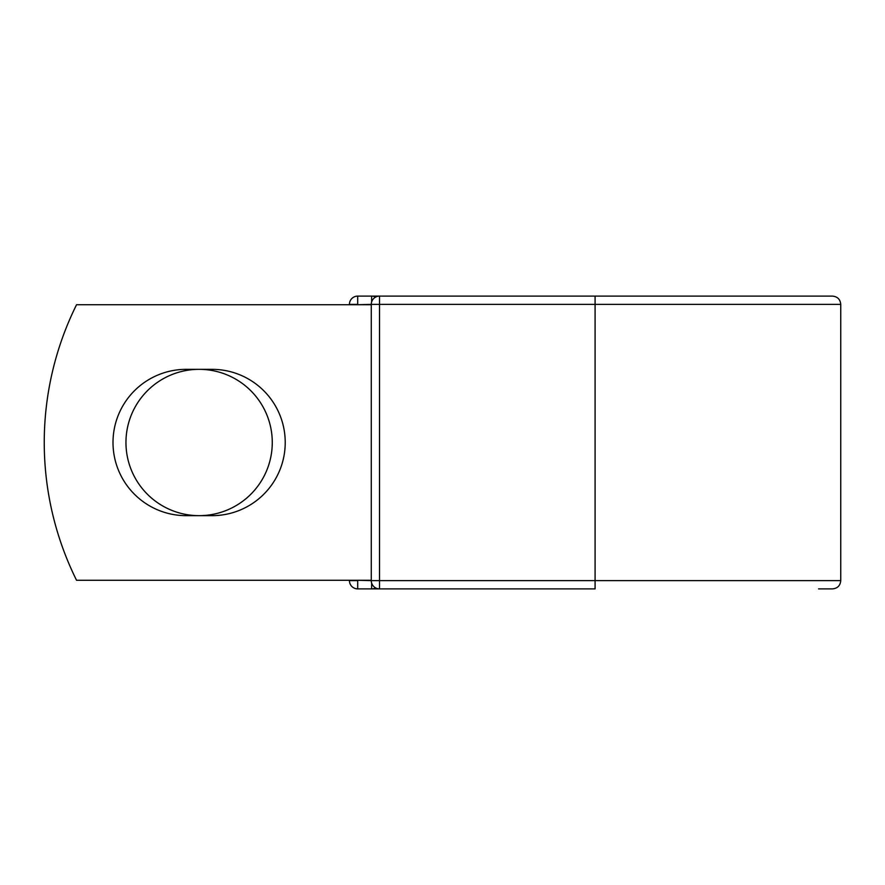 <?xml version="1.0" encoding="UTF-8"?>
<svg xmlns="http://www.w3.org/2000/svg" width="885" height="885" viewBox="0 0 885 885"><rect width="100%" height="100%" fill="white"/><g stroke="black" fill="none" stroke-linecap="round" stroke-linejoin="round"><path stroke-width="1.33" d="M113.003 442.5A73.156 73.156 0 0 0 186.16 515.656L212.068 515.656A73.156 73.156 0 0 0 285.224 442.5A73.156 73.156 0 0 0 212.068 369.344L186.16 369.344A73.156 73.156 0 0 0 113.003 442.5M125.958 442.5A73.156 73.156 0 0 1 199.114 369.344A73.156 73.156 0 0 1 272.27 442.5A73.156 73.156 0 0 1 199.114 515.656A73.156 73.156 0 0 1 125.958 442.5M595.085 296.11L379.532 296.11L379.532 304.374L840.75 304.374C840.263 299.351 837.509 296.597 832.486 296.11L595.085 296.11L595.085 588.89L357.695 588.89A8.264 8.264 0 0 1 349.431 580.626L349.431 580.283M349.431 304.717L349.431 304.374A8.264 8.264 0 0 1 357.695 296.11L371.611 296.11A8.264 8.264 0 0 1 375.572 297.117A8.264 8.264 0 0 0 371.611 296.11L379.532 296.11A8.264 8.264 0 0 0 371.269 304.374L357.695 304.717M818.57 588.89L832.486 588.89C837.509 588.403 840.263 585.649 840.75 580.626L840.75 304.374M357.695 580.283L371.269 580.626L371.269 304.374A8.264 8.264 0 0 1 379.532 296.11M371.269 580.283L76.552 580.283A310.004 310.004 0 0 1 76.552 304.717L371.269 304.717M371.611 588.89A8.264 8.264 0 0 0 375.572 587.883A8.264 8.264 0 0 1 371.611 588.89L371.611 582.983M371.269 580.626A8.264 8.264 0 0 0 379.532 588.89L379.532 580.626L371.269 580.626M349.431 304.374A8.264 8.264 0 0 1 357.695 296.11L357.695 304.374L349.431 304.374M357.695 588.89A8.264 8.264 0 0 1 349.431 580.626L357.695 580.626L357.695 588.89M371.269 304.374L379.532 304.374L379.532 580.626L840.75 580.626M371.611 302.017L371.611 296.11"/></g></svg>
